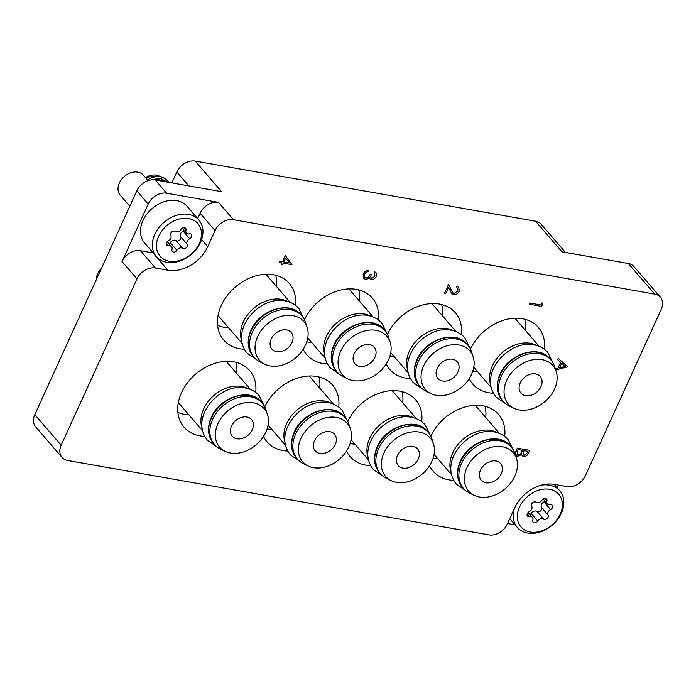 <?xml version="1.0" encoding="UTF-8"?>
<svg xmlns="http://www.w3.org/2000/svg" width="696" height="696" viewBox="0 0 696 696"><rect width="100%" height="100%" fill="white"/><g stroke="black" fill="none" stroke-linecap="round" stroke-linejoin="round"><path stroke-width="1.04" d="M255.719 392.405A43.335 32.555 139.2 0 0 249.646 370.542A43.335 32.555 139.2 0 0 233.708 361.833A43.335 32.555 139.2 0 0 187.459 382.809A43.335 32.555 139.2 0 0 184.022 427.153A43.335 32.555 139.2 0 0 199.969 435.861A43.335 32.555 139.2 0 0 204.755 436.366M295.409 305.318A43.335 32.555 139.2 0 0 289.345 283.455A43.335 32.555 139.2 0 0 273.397 274.737A43.335 32.555 139.2 0 0 227.157 295.713A43.335 32.555 139.2 0 0 223.712 340.057A43.335 32.555 139.2 0 0 239.659 348.774A43.335 32.555 139.2 0 0 244.453 349.27M263.488 436.427A43.335 32.555 139.2 0 0 267.029 441.812A43.335 32.555 139.2 0 0 282.967 450.521A43.335 32.555 139.2 0 0 287.761 451.025M338.717 407.073A43.335 32.555 139.2 0 0 332.653 385.201A43.335 32.555 139.2 0 0 316.706 376.493A43.335 32.555 139.2 0 0 264.758 406.847M303.178 349.331A43.335 32.555 139.2 0 0 306.719 354.725A43.335 32.555 139.2 0 0 322.666 363.434A43.335 32.555 139.2 0 0 327.451 363.93M378.406 319.977A43.335 32.555 139.2 0 0 372.343 298.114A43.335 32.555 139.2 0 0 356.395 289.405A43.335 32.555 139.2 0 0 304.457 319.751M346.495 451.086A43.335 32.555 139.2 0 0 350.027 456.472A43.335 32.555 139.2 0 0 365.974 465.18A43.335 32.555 139.2 0 0 370.768 465.685M421.724 421.733A43.335 32.555 139.2 0 0 415.66 399.861A43.335 32.555 139.2 0 0 399.713 391.152A43.335 32.555 139.2 0 0 347.765 421.506M386.184 363.991A43.335 32.555 139.2 0 0 389.716 369.385A43.335 32.555 139.2 0 0 405.664 378.093A43.335 32.555 139.2 0 0 410.457 378.589M461.413 334.637A43.335 32.555 139.2 0 0 455.349 312.774A43.335 32.555 139.2 0 0 439.402 304.065A43.335 32.555 139.2 0 0 387.454 334.419M429.493 465.746A43.335 32.555 139.2 0 0 433.034 471.131A43.335 32.555 139.2 0 0 448.981 479.848A43.335 32.555 139.2 0 0 453.766 480.344M504.722 436.392A43.335 32.555 139.2 0 0 498.658 414.529A43.335 32.555 139.2 0 0 482.72 405.811A43.335 32.555 139.2 0 0 430.772 436.166M469.191 378.65A43.335 32.555 139.2 0 0 472.723 384.044A43.335 32.555 139.2 0 0 488.67 392.753A43.335 32.555 139.2 0 0 493.464 393.249M544.42 349.296A43.335 32.555 139.2 0 0 538.356 327.433A43.335 32.555 139.2 0 0 522.409 318.725A43.335 32.555 139.2 0 0 470.461 349.079M171.86 182.9L176.836 171.973A15.295 11.493 -40.8 0 1 195.237 161.107L535.555 221.215L561.924 251.795L628.331 263.523A15.295 11.493 -40.8 0 1 633.96 266.594L660.33 297.166A15.295 11.493 139.2 0 0 654.701 294.095L233.456 219.692A15.295 11.493 139.2 0 0 215.055 230.559L200.109 213.237A15.295 11.493 -40.8 0 1 218.518 202.371L166.64 193.21A15.295 11.493 139.2 0 0 148.231 204.067L122.035 261.557A15.295 11.493 -40.8 0 1 140.444 250.69L152.894 252.883A33.138 24.899 139.2 0 0 153.224 252.944M660.33 297.166A15.295 11.493 139.2 0 1 661.2 309.355L585.388 475.707A15.295 11.493 139.2 0 1 566.988 486.574L554.538 484.373A33.138 24.899 139.2 0 0 514.657 507.915L507.314 524.027A15.295 11.493 139.2 0 1 488.914 534.893L67.669 460.491A15.295 11.493 139.2 0 1 62.04 457.42L35.67 426.839A15.295 11.493 -40.8 0 1 34.8 414.651L61.17 445.231A15.295 11.493 139.2 0 0 62.04 457.42M557.096 487.67L558.296 485.034M148.231 204.067L136.808 190.826L34.8 414.651M136.808 190.826A15.295 11.493 -40.8 0 1 155.208 179.959L221.615 191.687L195.237 161.107M140.444 250.69L155.391 268.012A15.295 11.493 139.2 0 0 136.981 278.879L61.17 445.231M155.391 268.012L167.84 270.213A33.138 24.899 139.2 0 0 207.713 246.671L215.055 230.559M507.558 523.496L515.083 524.827M535.555 221.215A15.295 11.493 -40.8 0 1 541.183 224.286L565.439 252.413M197.664 218.605L200.109 213.237M541.758 302.96L542.723 303.995L541.627 306.414L529.125 304.161L529.665 302.995L540.836 304.97L541.758 302.96L542.723 303.995M529.178 304.213L529.708 303.047L540.836 304.97M540.879 305.013L541.801 303.004M451.782 293.642L448.528 287.405L445.771 293.468L444.492 293.242L448.537 284.36L452.722 292.729L454.07 293.486L457.89 291.093L457.733 288.318M457.89 291.093L457.759 288.344L456.35 287.509L456.88 286.334L458.882 287.448L459.134 291.38C457.864 293.764 456.037 294.86 453.635 294.678L451.808 293.668L448.537 287.387M454.07 293.486L457.846 291.041M452.696 292.703L454.027 293.434M448.537 284.36L444.492 293.242M456.393 287.561L456.88 286.334M456.924 286.387L458.882 287.448M374.97 276.086L374.3 273.015L374.84 271.849L376.084 272.78L376.301 276.347C375.179 278.548 373.526 279.635 371.325 279.592L369.994 278.896L369.463 277.617L367.758 278.844L365.183 279.235L363.416 278.243L363.181 273.954C364.426 271.527 366.314 270.292 368.837 270.248L368.349 271.466L366.166 272.188L364.495 274.25L364.556 277.469L365.565 277.991C367.679 277.843 369.167 276.66 370.037 274.433L371.36 274.711C370.455 276.451 370.629 277.687 371.864 278.426L375.014 276.138L374.3 273.015M374.84 273.528L374.344 273.067L374.84 271.849M371.821 278.374L371.125 278L371.864 278.426L375.014 276.138M365.609 278.043C367.723 277.895 369.211 276.712 370.081 274.485L370.037 274.433M370.081 274.485L371.36 274.711M364.539 277.443L365.565 277.991M363.373 278.191L363.181 273.954M363.225 274.007C364.469 271.579 366.357 270.344 368.889 270.292M369.976 278.87L369.428 277.643M374.883 271.901L376.084 272.78M285.404 255.554L291.937 264.671L283.324 263.149L282.637 264.654L281.358 264.428L282.045 262.923L279.174 262.409L279.705 261.244L282.576 261.748L285.36 255.502L282.532 261.696L279.661 261.191L279.174 262.409M285.63 258.077L283.855 261.974L289.266 262.931L285.63 258.077L289.214 262.879L283.872 261.931M281.358 264.428L281.984 262.905M555.373 368.941L558.009 368.28L560.706 362.355L557.627 359.667L558.209 358.388L567.832 366.783L555.704 369.985M565.378 366.427L561.698 363.216L559.567 367.888L565.378 366.427M555.356 368.889L557.966 368.228L560.663 362.311M557.627 359.667L558.166 358.336L567.832 366.783M559.601 367.819L565.317 366.374M515.258 454.723L515.684 451.695L517.293 448.163L529.743 450.355L528.586 452.905C527.62 455.358 525.958 456.559 523.61 456.515L522.148 455.75L521.643 454.532L517.319 456.489L515.292 454.819M527.933 451.304L523.94 450.599L523.235 454.862L524.123 455.341L527.211 452.896L527.933 451.304M522.67 450.373L518.042 449.555L516.954 454.819L517.85 455.315L521.052 453.575L522.67 450.373M523.218 454.836L524.079 455.288L527.168 452.844L527.872 451.295M515.136 454.331L517.25 448.111L529.743 450.355M522.13 455.723L521.617 454.566M515.753 455.645L515.371 455.062M516.928 454.793L517.807 455.262L521.008 453.522L522.609 450.364M520.216 382.948A12.745 9.579 -40.8 0 1 529.847 374.387A12.745 9.579 -40.8 0 1 540.244 376.458A12.745 9.579 -40.8 0 1 540.966 386.619A12.745 9.579 -40.8 0 1 531.335 395.18A12.745 9.579 -40.8 0 1 520.939 393.11A12.745 9.579 -40.8 0 1 520.216 382.948M519.138 409.918A29.423 22.107 139.2 0 0 547.595 399.104A29.423 22.107 139.2 0 0 556.217 371.586A29.423 22.107 139.2 0 0 542.045 359.649A29.423 22.107 139.2 0 0 508.184 377.58A29.423 22.107 139.2 0 0 513.779 408.195A29.423 22.107 139.2 0 0 519.138 409.918M556.217 371.586L554.599 366.531A31.607 23.751 139.2 0 0 551.014 360.058A31.607 23.751 139.2 0 0 539.383 353.707A31.607 23.751 139.2 0 0 501.346 376.162A31.607 23.751 139.2 0 0 503.138 401.348A31.607 23.751 139.2 0 0 509.011 405.855L513.779 408.195M472.784 371.177A40.786 30.641 139.2 0 0 477.543 371.681M525.419 330.391A40.786 30.641 139.2 0 0 524.688 319.212M480.527 470.044A12.745 9.579 -40.8 0 1 490.158 461.483A12.745 9.579 -40.8 0 1 500.555 463.553A12.745 9.579 -40.8 0 1 501.277 473.706A12.745 9.579 -40.8 0 1 491.646 482.267A12.745 9.579 -40.8 0 1 481.249 480.205A12.745 9.579 -40.8 0 1 480.527 470.044M479.448 497.005A29.423 22.107 139.2 0 0 507.897 486.2A29.423 22.107 139.2 0 0 516.528 458.681A29.423 22.107 139.2 0 0 502.355 446.745A29.423 22.107 139.2 0 0 468.495 464.667A29.423 22.107 139.2 0 0 474.089 495.282A29.423 22.107 139.2 0 0 479.448 497.005M516.528 458.681L514.909 453.618A31.607 23.751 139.2 0 0 511.316 447.154A31.607 23.751 139.2 0 0 499.693 440.803A31.607 23.751 139.2 0 0 461.657 463.258A31.607 23.751 139.2 0 0 463.449 488.444A31.607 23.751 139.2 0 0 469.322 492.951L474.089 495.282M433.095 458.272A40.786 30.641 139.2 0 0 437.854 458.777M485.73 417.478A40.786 30.641 139.2 0 0 484.99 406.307M437.21 368.288A12.745 9.579 -40.8 0 1 446.849 359.728A12.745 9.579 -40.8 0 1 457.237 361.798A12.745 9.579 -40.8 0 1 457.968 371.96A12.745 9.579 -40.8 0 1 448.328 380.521A12.745 9.579 -40.8 0 1 437.941 378.45A12.745 9.579 -40.8 0 1 437.21 368.288M436.131 395.258A29.423 22.107 139.2 0 0 464.589 384.444A29.423 22.107 139.2 0 0 473.21 356.926A29.423 22.107 139.2 0 0 459.038 344.99A29.423 22.107 139.2 0 0 425.178 362.921A29.423 22.107 139.2 0 0 430.772 393.527A29.423 22.107 139.2 0 0 436.131 395.258M473.21 356.926L471.601 351.871A31.607 23.751 139.2 0 0 468.008 345.399A31.607 23.751 139.2 0 0 456.376 339.048A31.607 23.751 139.2 0 0 418.34 361.502A31.607 23.751 139.2 0 0 420.14 386.689A31.607 23.751 139.2 0 0 426.004 391.195L430.772 393.527M389.777 356.517A40.786 30.641 139.2 0 0 394.545 357.022M442.412 315.732A40.786 30.641 139.2 0 0 441.682 304.552M397.52 455.384A12.745 9.579 -40.8 0 1 407.16 446.823A12.745 9.579 -40.8 0 1 417.548 448.894A12.745 9.579 -40.8 0 1 418.27 459.047A12.745 9.579 -40.8 0 1 408.639 467.608A12.745 9.579 -40.8 0 1 398.243 465.546A12.745 9.579 -40.8 0 1 397.52 455.384M396.442 482.345A29.423 22.107 139.2 0 0 424.899 471.54A29.423 22.107 139.2 0 0 433.521 444.022A29.423 22.107 139.2 0 0 419.349 432.085A29.423 22.107 139.2 0 0 385.488 450.007A29.423 22.107 139.2 0 0 391.082 480.623A29.423 22.107 139.2 0 0 396.442 482.345M433.521 444.022L431.903 438.959A31.607 23.751 139.2 0 0 428.318 432.494A31.607 23.751 139.2 0 0 416.686 426.143A31.607 23.751 139.2 0 0 378.65 448.598A31.607 23.751 139.2 0 0 380.442 473.785A31.607 23.751 139.2 0 0 386.315 478.282L391.082 480.623M350.088 443.613A40.786 30.641 139.2 0 0 354.856 444.118M402.723 402.819A40.786 30.641 139.2 0 0 401.992 391.639M354.212 353.629A12.745 9.579 -40.8 0 1 363.843 345.068A12.745 9.579 -40.8 0 1 374.239 347.139A12.745 9.579 -40.8 0 1 374.961 357.292A12.745 9.579 -40.8 0 1 365.322 365.861A12.745 9.579 -40.8 0 1 354.934 363.79A12.745 9.579 -40.8 0 1 354.212 353.629M353.133 380.599A29.423 22.107 139.2 0 0 381.582 369.785A29.423 22.107 139.2 0 0 390.204 342.267A29.423 22.107 139.2 0 0 376.04 330.33A29.423 22.107 139.2 0 0 342.18 348.252A29.423 22.107 139.2 0 0 347.774 378.868A29.423 22.107 139.2 0 0 353.133 380.599M390.204 342.267L388.594 337.212A31.607 23.751 139.2 0 0 385.001 330.739A31.607 23.751 139.2 0 0 373.369 324.388A31.607 23.751 139.2 0 0 335.341 346.843A31.607 23.751 139.2 0 0 337.134 372.029A31.607 23.751 139.2 0 0 343.006 376.536L347.774 378.868M306.779 341.858A40.786 30.641 139.2 0 0 311.538 342.362M359.414 301.072A40.786 30.641 139.2 0 0 358.675 289.893M314.522 440.725A12.745 9.579 -40.8 0 1 324.153 432.164A12.745 9.579 -40.8 0 1 334.55 434.234A12.745 9.579 -40.8 0 1 335.272 444.387A12.745 9.579 -40.8 0 1 325.632 452.948A12.745 9.579 -40.8 0 1 315.245 450.877A12.745 9.579 -40.8 0 1 314.522 440.725M313.444 467.686A29.423 22.107 139.2 0 0 341.893 456.872A29.423 22.107 139.2 0 0 350.514 429.362A29.423 22.107 139.2 0 0 336.351 417.426A29.423 22.107 139.2 0 0 302.482 435.348A29.423 22.107 139.2 0 0 308.076 465.963A29.423 22.107 139.2 0 0 313.444 467.686M350.514 429.362L348.905 424.299A31.607 23.751 139.2 0 0 345.312 417.835A31.607 23.751 139.2 0 0 333.68 411.484A31.607 23.751 139.2 0 0 295.643 433.939A31.607 23.751 139.2 0 0 297.444 459.125A31.607 23.751 139.2 0 0 303.317 463.623L308.076 465.963M267.09 428.954A40.786 30.641 139.2 0 0 271.849 429.458M319.716 388.159A40.786 30.641 139.2 0 0 318.986 376.98M271.205 338.969A12.745 9.579 -40.8 0 1 280.845 330.409A12.745 9.579 -40.8 0 1 291.233 332.479A12.745 9.579 -40.8 0 1 291.955 342.632A12.745 9.579 -40.8 0 1 282.324 351.193A12.745 9.579 -40.8 0 1 271.927 349.131A12.745 9.579 -40.8 0 1 271.205 338.969M270.126 365.931A29.423 22.107 139.2 0 0 298.584 355.125A29.423 22.107 139.2 0 0 307.206 327.607A29.423 22.107 139.2 0 0 293.033 315.671A29.423 22.107 139.2 0 0 259.173 333.593A29.423 22.107 139.2 0 0 264.767 364.208A29.423 22.107 139.2 0 0 270.126 365.931M307.206 327.607L305.587 322.553A31.607 23.751 139.2 0 0 302.003 316.08A31.607 23.751 139.2 0 0 290.371 309.729A31.607 23.751 139.2 0 0 252.335 332.183A31.607 23.751 139.2 0 0 254.127 357.37A31.607 23.751 139.2 0 0 260 361.876L264.767 364.208M217.587 325.337A40.786 30.641 139.2 0 0 228.532 327.703M155.425 179.994A15.295 11.493 -40.8 0 1 163.978 181.508M276.408 286.413A40.786 30.641 139.2 0 0 275.677 275.233M231.516 426.065A12.745 9.579 -40.8 0 1 241.147 417.504A12.745 9.579 -40.8 0 1 251.543 419.575A12.745 9.579 -40.8 0 1 252.265 429.728A12.745 9.579 -40.8 0 1 242.634 438.289A12.745 9.579 -40.8 0 1 232.238 436.218A12.745 9.579 -40.8 0 1 231.516 426.065M230.437 453.026A29.423 22.107 139.2 0 0 258.895 442.212A29.423 22.107 139.2 0 0 267.516 414.703A29.423 22.107 139.2 0 0 253.344 402.767A29.423 22.107 139.2 0 0 219.484 420.689A29.423 22.107 139.2 0 0 225.078 451.304A29.423 22.107 139.2 0 0 230.437 453.026M267.516 414.703L265.898 409.639A31.607 23.751 139.2 0 0 262.314 403.175A31.607 23.751 139.2 0 0 250.682 396.824A31.607 23.751 139.2 0 0 212.645 419.279A31.607 23.751 139.2 0 0 214.438 444.466A31.607 23.751 139.2 0 0 220.31 448.963L225.078 451.304M177.898 412.423A40.786 30.641 139.2 0 0 188.842 414.79M236.718 373.5A40.786 30.641 139.2 0 0 235.979 362.32M549.605 489.305A24.978 18.766 139.2 0 0 519.547 507.045A24.978 18.766 139.2 0 0 530.152 531.979A24.978 18.766 139.2 0 0 560.21 514.231A24.978 18.766 139.2 0 0 549.605 489.305M541.305 485.173A28.04 21.063 -40.8 0 1 549.475 485.164A28.04 21.063 -40.8 0 1 559.793 490.793A28.04 21.063 -40.8 0 1 557.566 519.494A28.04 21.063 -40.8 0 1 527.646 533.058A28.04 21.063 -40.8 0 1 517.328 527.429A28.04 21.063 -40.8 0 1 514.483 508.298M551.162 504.643A3.045 2.288 139.2 0 0 550.197 504.652A4.185 3.141 -40.8 0 1 547.334 503.834A4.185 3.141 -40.8 0 1 546.882 501.077A3.045 2.288 139.2 0 0 546.56 499.058A3.045 2.288 139.2 0 0 545.438 498.449A3.045 2.288 139.2 0 0 541.984 500.207A4.185 3.141 -40.8 0 1 536.146 502.173A3.045 2.288 139.2 0 0 535.337 501.842A3.045 2.288 139.2 0 0 532.205 503.165A3.045 2.288 139.2 0 0 531.666 506.192A4.185 3.141 -40.8 0 1 529.134 511.743A3.045 2.288 139.2 0 0 527.472 516.023A3.045 2.288 139.2 0 0 529.56 516.623A4.185 3.141 -40.8 0 1 530.883 516.606A4.185 3.141 -40.8 0 1 532.423 517.441A4.185 3.141 -40.8 0 1 532.875 520.208A3.045 2.288 139.2 0 0 533.197 522.217A3.045 2.288 139.2 0 0 537.773 521.069A4.185 3.141 -40.8 0 1 542.506 518.65A4.185 3.141 -40.8 0 1 543.611 519.103A3.045 2.288 139.2 0 0 547.16 518.511A3.045 2.288 139.2 0 0 548.091 515.092A4.185 3.141 -40.8 0 1 550.623 509.542A3.045 2.288 139.2 0 0 552.285 505.252A3.045 2.288 139.2 0 0 551.162 504.643M529.995 514.631A3.045 2.288 139.2 0 0 531.178 513.43A4.185 3.141 -40.8 0 1 535.911 511.012A4.185 3.141 -40.8 0 1 537.025 511.464A3.045 2.288 139.2 0 0 540.575 510.873A3.045 2.288 139.2 0 0 541.497 507.445A4.185 3.141 -40.8 0 1 544.028 501.894A3.045 2.288 139.2 0 0 545.046 501.181M188.703 218.535A24.978 18.766 139.2 0 0 158.644 236.275A24.978 18.766 139.2 0 0 169.258 261.209A24.978 18.766 139.2 0 0 199.317 243.461A24.978 18.766 139.2 0 0 188.703 218.535M166.744 262.288A28.04 21.063 -40.8 0 1 156.426 256.659A28.04 21.063 -40.8 0 1 158.653 227.957A28.04 21.063 -40.8 0 1 188.572 214.394A28.04 21.063 -40.8 0 1 198.891 220.023A28.04 21.063 -40.8 0 1 196.663 248.724A28.04 21.063 -40.8 0 1 166.744 262.288M148.091 180.638L143.393 175.201A15.295 11.493 139.2 0 0 137.764 172.13A15.295 11.493 139.2 0 0 121.443 179.524A15.295 11.493 139.2 0 0 120.234 195.176L129.778 206.242M190.269 233.873A3.045 2.288 139.2 0 0 189.303 233.882A4.185 3.141 -40.8 0 1 186.432 233.064A4.185 3.141 -40.8 0 1 185.989 230.306A3.045 2.288 139.2 0 0 185.658 228.288A3.045 2.288 139.2 0 0 184.536 227.679A3.045 2.288 139.2 0 0 181.09 229.436A4.185 3.141 -40.8 0 1 175.244 231.403A3.045 2.288 139.2 0 0 174.435 231.072A3.045 2.288 139.2 0 0 171.303 232.394A3.045 2.288 139.2 0 0 170.764 235.422A4.185 3.141 -40.8 0 1 168.241 240.973A3.045 2.288 139.2 0 0 166.57 245.253A3.045 2.288 139.2 0 0 168.658 245.853A4.185 3.141 -40.8 0 1 169.981 245.836A4.185 3.141 -40.8 0 1 171.52 246.671A4.185 3.141 -40.8 0 1 171.973 249.438A3.045 2.288 139.2 0 0 172.304 251.447A3.045 2.288 139.2 0 0 176.871 250.299A4.185 3.141 -40.8 0 1 181.604 247.88A4.185 3.141 -40.8 0 1 182.717 248.333A3.045 2.288 139.2 0 0 186.267 247.741A3.045 2.288 139.2 0 0 187.189 244.322A4.185 3.141 -40.8 0 1 189.721 238.771A3.045 2.288 139.2 0 0 191.391 234.482A3.045 2.288 139.2 0 0 190.269 233.873M169.102 243.861A3.045 2.288 139.2 0 0 170.276 242.66A4.185 3.141 -40.8 0 1 175.009 240.242A4.185 3.141 -40.8 0 1 176.123 240.694A3.045 2.288 139.2 0 0 179.672 240.103A3.045 2.288 139.2 0 0 180.595 236.675A4.185 3.141 -40.8 0 1 183.126 231.124A3.045 2.288 139.2 0 0 184.144 230.411M198.891 220.023L187.024 206.268A28.04 21.063 139.2 0 0 176.706 200.631A28.04 21.063 139.2 0 0 146.786 214.203A28.04 21.063 139.2 0 0 144.559 242.895L156.426 256.659M136.981 278.879L122.035 261.557M155.208 179.959L166.64 193.21M218.518 202.371L233.456 219.692M654.701 294.095L628.331 263.523M188.842 185.902L176.836 171.973M201.596 239.581L207.713 246.671M152.894 252.883L167.84 270.213M549.849 358.71A31.607 23.751 139.2 0 0 524.079 353.585A31.607 23.751 139.2 0 0 500.18 374.813A31.607 23.751 139.2 0 0 501.981 400.009C496.37 392.892 495.709 384.305 499.989 374.265C508.219 353.977 538.713 344.137 549.849 358.71L551.014 360.058M536.903 345.555A31.607 23.751 139.2 0 0 492.394 365.791A31.607 23.751 139.2 0 0 490.863 385.271M510.159 445.805A31.607 23.751 139.2 0 0 484.39 440.672A31.607 23.751 139.2 0 0 460.491 461.909A31.607 23.751 139.2 0 0 462.292 487.096C456.68 479.979 456.019 471.401 460.3 461.352C468.521 441.064 499.015 431.224 510.159 445.805L511.316 447.154M497.214 432.651A31.607 23.751 139.2 0 0 452.704 452.878A31.607 23.751 139.2 0 0 451.173 472.358M466.842 344.05A31.607 23.751 139.2 0 0 441.073 338.926A31.607 23.751 139.2 0 0 417.182 360.154A31.607 23.751 139.2 0 0 418.975 385.349C413.363 378.224 412.702 369.646 416.982 359.606C425.212 339.317 455.706 329.478 466.842 344.05L468.008 345.399M453.896 330.896A31.607 23.751 139.2 0 0 409.396 351.132A31.607 23.751 139.2 0 0 407.856 370.611M427.153 431.146A31.607 23.751 139.2 0 0 401.383 426.013A31.607 23.751 139.2 0 0 377.484 447.25A31.607 23.751 139.2 0 0 379.285 472.436C373.674 465.32 373.012 456.741 377.293 446.693C385.523 426.404 416.017 416.565 427.153 431.146L428.318 432.494M414.207 417.983A31.607 23.751 139.2 0 0 369.707 438.219A31.607 23.751 139.2 0 0 368.167 457.698M383.844 329.391A31.607 23.751 139.2 0 0 358.066 324.266A31.607 23.751 139.2 0 0 334.176 345.494A31.607 23.751 139.2 0 0 335.968 370.681C330.365 363.564 329.695 354.986 333.984 344.946C342.206 324.658 372.699 314.818 383.844 329.391L385.001 330.739M370.898 316.236A31.607 23.751 139.2 0 0 326.389 336.464A31.607 23.751 139.2 0 0 324.858 355.943M344.155 416.486A31.607 23.751 139.2 0 0 318.376 411.353A31.607 23.751 139.2 0 0 294.486 432.59A31.607 23.751 139.2 0 0 296.279 457.777C290.676 450.66 290.006 442.082 294.286 432.033C302.516 411.745 333.01 401.905 344.155 416.486L345.312 417.835M331.209 403.323A31.607 23.751 139.2 0 0 286.7 423.56A31.607 23.751 139.2 0 0 285.16 443.039M145.455 177.593A15.756 11.832 -40.8 0 1 158.549 175.757L145.351 177.471M147.456 179.907A18.174 13.65 -40.8 0 1 163.021 177.497A18.174 13.65 -40.8 0 1 165.544 178.872M300.837 314.731A31.607 23.751 139.2 0 0 275.068 309.598A31.607 23.751 139.2 0 0 251.169 330.835A31.607 23.751 139.2 0 0 252.97 356.021C247.358 348.905 246.697 340.327 250.978 330.278C259.208 309.99 289.701 300.159 300.837 314.731L302.003 316.08M287.892 301.577A31.607 23.751 139.2 0 0 243.382 321.804A31.607 23.751 139.2 0 0 241.851 341.284M150.614 179.986L160.097 178.219L167.405 182.108M96.413 279.444A15.756 11.832 -40.8 0 1 97.805 273.458A15.756 11.832 -40.8 0 1 101.677 267.908M261.148 401.827A31.607 23.751 139.2 0 0 235.379 396.694A31.607 23.751 139.2 0 0 211.48 417.931A31.607 23.751 139.2 0 0 213.281 443.117C207.669 436 207.008 427.422 211.288 417.374C219.518 397.085 250.012 387.246 261.148 401.827L262.314 403.175M248.202 388.664A31.607 23.751 139.2 0 0 203.693 408.9A31.607 23.751 139.2 0 0 202.162 428.379M537.025 511.464L543.611 519.103M531.178 513.43L537.773 521.069M527.185 513.874L529.56 516.623M544.611 498.44L546.882 501.077M544.028 501.894L550.623 509.542M541.497 507.445L548.091 515.092M176.123 240.694L182.717 248.333M170.276 242.66L176.871 250.299M166.283 243.104L168.658 245.853M183.709 227.67L185.989 230.306M183.126 231.124L189.721 238.771M180.595 236.675L187.189 244.322M503.138 401.348L501.981 400.009M491.315 387.646L473.767 367.297M539.183 346.347L514.927 318.229M552.859 362.633L547.883 352.533C544.289 348.452 539.661 345.895 533.997 344.868C508.637 339.422 477.508 374.431 496.152 397.155L505.418 403.558M463.449 488.444L462.292 487.096M451.626 474.733L434.069 454.392M499.493 433.443L475.238 405.316M513.169 449.729L508.193 439.628C504.6 435.548 499.972 432.99 494.308 431.964C468.947 426.509 437.819 461.526 456.463 484.251L465.728 490.654M420.14 386.689L418.975 385.349M408.308 372.986L390.76 352.637M456.185 331.688L431.92 303.569M469.861 347.974L464.885 337.873C461.291 333.793 456.663 331.235 450.999 330.209C425.63 324.762 394.51 359.771 413.154 382.495L422.411 388.899M380.442 473.785L379.285 472.436M368.619 460.073L351.071 439.733M416.495 418.783L392.231 390.656M430.163 435.07L425.195 424.969C421.602 420.889 416.974 418.331 411.31 417.304C385.941 411.849 354.821 446.867 373.465 469.591L382.722 475.994M337.134 372.029L335.968 370.681M325.31 358.327L307.754 337.978M373.178 317.028L348.922 288.91M386.854 333.314L381.878 323.214C378.285 319.133 373.656 316.576 367.993 315.549C342.623 310.103 311.504 345.112 330.148 367.836L339.404 374.239M297.444 459.125L296.279 457.777M285.621 445.414L268.064 425.065M333.488 404.124L309.233 375.997M347.165 420.41L342.188 410.309C338.595 406.229 333.967 403.671 328.303 402.645C302.934 397.19 271.814 432.207 290.458 454.932L299.715 461.335M168.684 182.335L167.466 180.603L163.021 177.497L158.549 175.757M254.127 357.37L252.97 356.021M242.304 343.659L218.048 315.54M290.171 302.368L265.915 274.25M303.848 318.655L298.88 308.554C295.287 304.474 290.658 301.916 284.986 300.889C259.625 295.443 228.497 330.452 247.141 353.176L256.406 359.58M101.868 267.481L97.805 273.206L96.396 279.479M214.438 444.466L213.281 443.117M202.614 430.754L178.35 402.627M250.482 389.464L226.226 361.337M264.158 405.751L259.182 395.65C255.589 391.57 250.96 389.012 245.296 387.985C219.936 382.53 188.807 417.539 207.451 440.272L216.717 446.675M528.116 512.456L532.423 517.441M517.328 527.429L509.768 518.659M559.793 490.793L554.207 484.32M543.167 499.006L547.334 503.834M167.223 241.686L171.52 246.671M182.265 228.236L186.432 233.064"/></g></svg>
